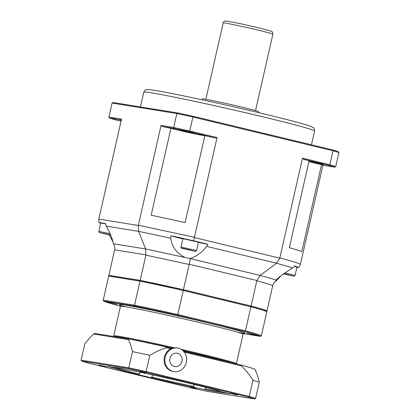 <?xml version="1.0" encoding="UTF-8"?>
<svg xmlns="http://www.w3.org/2000/svg" width="420" height="420" viewBox="0 0 420 420"><rect width="100%" height="100%" fill="white"/><g stroke="black" fill="none" stroke-linecap="round" stroke-linejoin="round"><path stroke-width="0.63" d="M283.715 273.772L291.548 275.599L283.594 273.861M294.651 266.353L296.966 267.047L295.06 275.431L284.949 272.906M181.944 361.3A6.767 6.158 -80.8 0 1 171.659 364.844A6.767 6.158 -80.8 0 1 174.258 353.419A6.767 6.158 -80.8 0 1 181.944 361.3M186.328 362.371A11.938 10.867 -80.8 0 1 173.859 371.611A11.938 10.867 -80.8 0 1 165.028 358.092A11.938 10.867 -80.8 0 1 177.66 348.033A11.938 10.867 -80.8 0 1 186.328 362.371M173.859 371.611L173.077 371.485A11.938 10.867 -80.8 0 1 164.147 361.373A11.938 10.867 -80.8 0 1 170.751 348.857A11.938 10.867 -80.8 0 1 176.878 347.907L177.66 348.033M266.438 310.858L266.989 310.947A81.202 2.347 -167.2 0 0 251.081 306.017L183.446 289.716A81.202 2.347 -167.2 0 0 140.165 280.371L108.874 275.326A81.202 2.347 -167.2 0 0 109.216 275.531M140.695 280.513L109.604 275.499L140.742 280.518L139.986 281.148A81.202 2.347 12.8 0 1 183.267 290.488L177.802 314.543A81.202 2.347 -167.2 0 0 134.521 305.204L139.986 281.148L108.696 276.103L103.236 300.158L103.535 300.977C102.59 300.741 106.076 302.453 119.438 305.949L119.417 305.944M250.583 305.923L250.908 306.794L183.267 290.488L183.298 289.706L250.603 305.928L183.304 289.706A80.404 2.326 -167.2 0 0 140.784 280.529M119.464 305.954L120.461 306.196L119.464 305.954A80.404 2.326 12.8 0 1 103.845 301.119L134.967 306.138A80.404 2.326 12.8 0 1 177.476 315.31L244.76 331.532L245.443 330.85L250.908 306.794A81.202 2.347 12.8 0 1 266.81 311.724L266.201 310.763A80.404 2.326 -167.2 0 0 250.63 305.939M303.308 159.201L329.054 165.406L329.821 164.75L302.5 158.161L303.308 159.201A103.488 2.993 -167.2 0 1 309.094 160.781L289.349 247.69A103.488 2.993 12.8 0 1 301.817 251.554L321.562 164.645A19.903 0.578 12.8 0 1 308.905 161.616M170.919 128.331L151.174 215.24A103.488 2.993 12.8 0 1 185.11 222.563L204.855 135.655A19.903 0.578 12.8 0 1 192.145 133.308A19.903 0.578 12.8 0 1 170.919 128.331A103.488 2.993 -167.2 0 0 162.172 126.52L161.038 125.475L173.675 127.512L176.852 113.547A121.002 3.502 12.8 0 1 192.932 117.017L332.992 150.78A121.002 3.502 12.8 0 1 338.903 152.612L335.727 166.577L334.724 167.165L322.817 165.244A103.488 2.993 -167.2 0 0 321.562 164.645M276.612 280.513L276.113 280.219C274.223 279.347 268.91 277.746 260.164 275.405L256.814 280.781C266.406 283.348 271.709 284.991 272.722 285.71L272.785 285.448C273.378 283.3 274.638 281.663 276.57 280.539L280.954 275.809M276.056 280.35L276.113 280.219C277.651 277.961 283.19 273.866 292.73 267.934L294.961 265.991M260.122 275.441L190.397 258.631L189.226 264.217L256.882 280.523M251.081 306.017L256.814 280.781M272.722 285.71L266.989 310.947M190.397 258.631L145.603 248.923L145.898 255.134L189.178 264.479L189.226 264.217M189.178 264.479L183.446 289.716M108.874 275.326L114.665 249.832C115.054 247.643 114.623 245.621 113.368 243.768L113.342 243.731C112.676 239.358 110.345 233.499 106.344 226.165L138.658 231.373L138.316 225.466L98.81 219.093L121.522 119.107L108.89 117.07L109.536 118.036L121.338 119.936M140.165 280.371L145.898 255.134M322.928 165.265L300.373 264.532L298.82 267.556L296.919 267.257M294.956 265.986L298.82 267.556M138.658 231.373L170.809 238.224L170.856 235.746L193.736 240.817L207.832 244.22L206.682 246.393L276.538 263.235L292.735 267.934M276.538 263.235L279.778 258.153L194.366 237.562L194.418 237.3L138.38 225.204L138.316 225.466M300.437 264.269C299.213 263.361 292.352 261.235 279.846 257.891L279.778 258.153M100.684 223.33L98.91 222.495L98.81 219.093M98.894 222.49L105.415 223.545L106.344 226.165M193.736 240.817L194.366 237.562M113.006 241.92L109.153 234.896M110.124 233.735L98.852 231.389L100.758 223.004L105.478 223.86M207.832 244.22A19.903 0.578 12.8 0 1 198.392 242.393M182.863 238.891A19.903 0.578 12.8 0 1 170.856 235.746M206.682 246.393C202.545 251.963 197.117 256.032 190.402 258.599M184.748 257.324C176.547 253.087 171.901 246.719 170.809 238.224M182.915 238.66L198.44 242.183L196.534 250.567L181.01 247.039L182.915 238.66M276.496 263.267L260.164 275.405M138.679 231.42L145.603 248.923M259.056 112.739L258.746 111.736A28.87 0.835 -167.2 0 0 230.78 104.538A28.87 0.835 -167.2 0 0 202.445 98.947L201.737 99.713M215.266 137.975L217.077 137.571L189.756 130.988L189.52 131.77L215.266 137.975A103.488 2.993 -167.2 0 0 204.855 135.655M162.172 126.52L174.085 128.441L173.675 127.512A121.002 3.502 -167.2 0 1 189.756 130.988L193.042 116.251A120.209 3.476 -167.2 0 0 177.608 112.922L176.852 113.547L112.061 103.1L108.89 117.07M174.085 128.441A120.209 3.476 12.8 0 1 189.52 131.77M190.255 132.29L194.313 133.403L192.234 133.082L180.338 130.232L190.255 132.29M121.049 121.196L115.211 119.789A120.209 3.476 12.8 0 1 109.536 118.036M121.133 120.829L120.419 120.566L121.175 120.645M335.727 166.577A121.002 3.502 -167.2 0 0 329.821 164.75L332.992 150.78L332.582 149.888L193.042 116.251M329.054 165.406A120.209 3.476 12.8 0 1 334.724 167.165M323.201 164.572L309.871 161.459L323.201 164.572M332.582 149.888A120.209 3.476 -167.2 0 1 338.252 151.646L338.903 152.612M177.608 112.922L113.064 102.517L112.061 103.1M138.38 225.204L161.038 125.475M217.077 137.571L194.418 237.3M279.846 257.891L302.5 158.161M113.395 336.441A63.289 1.832 12.8 0 1 172.573 348.159M182.779 350.49A63.289 1.832 12.8 0 1 232.281 362.896M129.181 338.987L94.652 333.422L93.728 334.021A87.439 36.173 -76.4 0 0 84.782 343.917L81.097 360.139L81.653 361.074L87.791 362.975M94.652 333.422L129.35 339.014A82.556 2.389 12.8 0 1 166.204 346.967L171.953 348.353M254.767 369.248L255.339 370.204A87.439 36.173 103.6 0 1 259.313 382.184A92.342 2.672 -167.2 0 0 252.945 380.21A87.439 79.564 99.2 0 0 241.469 365.904L241.222 365.054A82.556 2.389 12.8 0 1 254.767 369.248M241.169 365.043L183.435 351.12L241.222 365.054M166.204 346.967C166.976 347.23 166.992 347.498 166.262 347.776A87.439 79.564 99.2 0 0 149.814 355.346A92.342 2.672 -167.2 0 0 132.489 351.608A87.439 36.173 -76.4 0 0 128.515 339.628L129.35 339.014M129.213 368.755A91.549 2.646 12.8 0 1 145.877 372.351L248.504 397.094A91.549 2.646 12.8 0 1 254.63 398.99L207.175 391.34A91.549 2.646 12.8 0 1 190.491 387.739L87.864 363.001A91.549 2.646 12.8 0 1 81.742 361.1L129.213 368.755L128.804 367.831L132.489 351.608M149.814 355.346L146.129 371.569A92.342 2.672 -167.2 0 0 128.804 367.831L81.097 360.139M248.504 397.094L249.26 396.428L252.945 380.21M145.877 372.351L146.129 371.569L249.26 396.428A92.342 2.672 -167.2 0 1 255.628 398.401L254.688 399L207.239 391.351M87.864 363.001L190.491 387.739L207.197 391.346M130.982 370.361A56.522 1.633 -167.2 0 0 113.106 367.479L107.105 366.35L114.366 368.188A56.522 1.633 -167.2 0 0 138.899 374.819L151.567 377.869A56.522 1.633 -167.2 0 0 193.977 387.382L205.385 389.729A56.522 1.633 -167.2 0 0 223.267 392.611L229.262 393.74L222.007 391.902A56.522 1.633 -167.2 0 0 197.474 385.271L184.805 382.221A56.522 1.633 -167.2 0 0 142.391 372.708L131.166 370.167M145.693 372.839L140.27 371.711L145.693 372.839M99.141 365.059L106.423 366.76L99.141 365.059M190.68 387.251L196.103 388.379L190.68 387.251M237.232 395.031L229.95 393.33L237.232 395.031M259.313 382.184L255.628 398.401M138.899 374.819L139.409 374.094A55.724 1.612 12.8 0 1 115.316 367.589L114.366 368.188M139.409 374.094L139.865 372.073M152.576 374.892L151.567 377.869M193.977 387.382L193.709 386.484A55.724 1.612 12.8 0 1 152.066 377.144M193.709 386.484L194.213 384.263M205.464 387.272L205.107 388.826L205.385 389.729M221.324 391.661A55.724 1.612 12.8 0 1 205.107 388.826M222.952 392.117L223.267 392.611M246.787 333.139L260.111 336.257L246.787 333.139M117.442 304.348L104.113 301.235L117.442 304.348M172.746 314.648L168.693 313.535L170.772 313.861L182.668 316.712L172.746 314.648M134.967 306.138L134.521 305.204L103.236 300.158M177.476 315.31L177.802 314.543L245.443 330.85A81.202 2.347 -167.2 0 1 261.345 335.774L260.437 336.378L243.369 333.627L260.384 336.368A80.404 2.326 12.8 0 0 244.76 331.532M266.81 311.724L261.345 335.774M109.662 275.51L108.696 276.103M186.679 249.428L193.027 250.735L186.732 249.202M109.032 234.586L101.939 233.079L110.68 235.032M110.686 235.053L108.985 234.78M283.846 273.677L293.286 276.092L283.463 273.95L293.349 276.103C294.094 276.465 294.667 276.239 295.06 275.431M145.619 248.971L113.368 243.768M145.96 254.877L114.665 249.832M272.89 34.178C272.764 32.492 272.517 31.715 272.144 31.841L270.428 30.986C266.5 29.668 250.866 25.935 239.831 23.588L226.863 21.084L224.9 21.1C224.595 20.837 224.033 21.436 223.204 22.89A25.473 0.735 12.8 0 1 248.209 27.814A25.473 0.735 12.8 0 1 272.89 34.178L255.523 110.612M265.036 117.343A87.57 2.536 12.8 0 1 314.575 130.961C314.333 128.546 313.976 127.47 313.498 127.722L309.96 126.032C302.852 123.643 287.69 119.648 264.479 114.035C220.364 103.357 161.753 90.867 150.087 89.712L146.165 89.707C145.845 89.271 145.052 90.09 143.792 92.159A87.57 2.536 12.8 0 1 265.036 117.343M166.262 347.776L170.751 348.857M184.27 352.118L241.469 365.904M171.948 348.353L166.299 346.994M93.728 334.021L128.515 339.628M119.905 304.857L120.435 306.364A62.89 1.822 12.8 0 1 182.165 318.523A62.89 1.822 12.8 0 1 243.085 334.231L244.214 333.102M237.914 332.294A64.48 1.864 -167.2 0 0 182.527 316.927A64.48 1.864 -167.2 0 0 125.937 306.852M243.085 334.231L236.387 363.715A62.89 1.822 -167.2 0 0 181.172 349.314M174.578 347.807A62.89 1.822 -167.2 0 0 113.736 335.848L113.804 336.425M194.765 251.228L182.364 248.236L194.765 251.228M98.852 231.389L99.194 232.355L100.585 232.869L110.764 235.232L110.612 234.875M223.204 22.89L205.842 99.325M311.435 144.79L314.575 130.961M140.438 106.927L143.792 92.159M120.435 306.364L113.736 335.848M250.603 305.928C263.293 309.267 267.236 310.984 266.506 310.905M183.298 289.706L140.763 280.523M181.01 247.039C180.799 247.879 181.377 248.372 182.742 248.525L194.822 251.239C195.568 251.601 196.14 251.375 196.534 250.567"/></g></svg>
